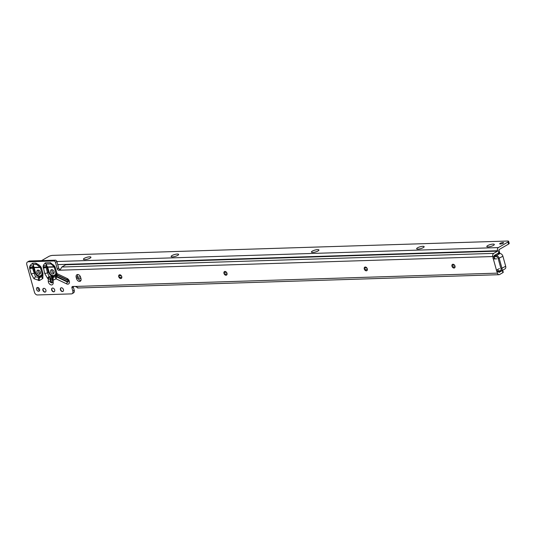 <?xml version="1.0" encoding="UTF-8"?>
<svg xmlns="http://www.w3.org/2000/svg" width="536" height="536" viewBox="0 0 536 536"><rect width="100%" height="100%" fill="white"/><g stroke="black" fill="none" stroke-linecap="round" stroke-linejoin="round"><path stroke-width="0.8" d="M55.784 274.968L55.382 276.683L53.52 277.179L53.305 276.857A2.968 2.446 140.9 0 0 52.126 279.182L52.16 279.276A2.968 2.385 -18.5 0 1 53.479 277.179A2.968 1.997 -91.8 0 0 53.225 280.107L53.265 280.107A2.968 1.997 -91.8 0 1 53.52 277.179L53.56 276.388L55.784 274.968A0.744 0.482 -153.3 0 0 55.55 274.499L53.627 275.658A0.744 0.496 -91.8 0 1 53.56 276.388L53.118 276.402A0.744 0.496 -91.8 0 0 53.178 275.671L50.659 274.653L49.017 271.879L47.738 267.256L54.169 267.055M55.844 272.931L55.55 274.499M50.29 275.142L53.118 276.402L49.513 276.757L49.051 276.402L47.51 272.837L46.009 267.109A2.968 1.755 -164.7 0 1 43.148 266.318L44.689 273.427A2.968 0.744 -15.5 0 0 47.51 272.837L48.314 272.027L50.29 275.142L50.659 274.653M50.639 271.859A2.298 1.601 59.9 0 1 51.181 269.822A2.298 1.601 59.9 0 1 54.036 271.752A2.298 1.601 59.9 0 1 53.486 273.796A2.298 1.601 59.9 0 1 50.639 271.859M54.022 273.132A2.298 1.601 59.9 0 1 52.019 271.062A2.298 1.601 59.9 0 1 52.026 269.682M54.19 267.089L54.303 267.39A2.968 0.744 -15.5 0 0 55.322 267.665L54.96 266.767L53.995 266.807A2.968 0.536 -40.3 0 1 54.417 265.963L50.377 262.694L45.319 262.848L43.47 265.139L43.148 266.318M46.88 266.941L46.009 267.109L46.331 265.93L46.994 267.27L46.016 267.451A2.968 0.744 164.5 0 1 43.195 268.047M49.051 276.402A2.968 0.884 132.3 0 0 47.59 278.345L48.28 278.908A2.968 1.387 0.6 0 0 50.237 279.223L49.513 276.757A2.968 1.152 125.9 0 0 48.28 278.908L48.26 281.072A3.149 2.191 -120.1 0 0 48.394 282.083A3.149 2.191 -120.1 0 0 51.121 284.918A3.149 2.191 -120.1 0 0 53.191 282.948A2.968 1.387 -179.4 0 1 52.126 282.117A1.226 0.851 59.9 0 1 51.322 282.881A1.226 0.851 59.9 0 1 50.263 281.782A1.226 0.851 59.9 0 1 50.21 281.393L50.237 279.223L50.726 278.981A2.968 1.635 -69.9 0 1 51.476 276.422M42.002 273.367L41.708 274.935L39.791 276.094A0.744 0.496 -91.8 0 1 39.724 276.824L41.949 275.404L42.217 274.606M42.277 274.057L41.882 276.623L39.684 277.615L35.483 276.831L32.482 267.973L33.467 267.839L34.746 272.456L36.729 275.571L39.55 276.831A0.744 0.496 88.2 0 0 39.617 276.1L37.091 275.082L35.45 272.301L34.17 267.692A0.744 0.496 88.2 0 0 34.016 267.377L33.138 264.489L36.408 264.389L40.073 267.223A2.968 0.884 132.3 0 1 40.227 266.097L38.887 264.878A2.968 0.884 132.3 0 0 38.733 266.003M36.937 272.295A2.298 1.601 59.9 0 1 37.48 270.251A2.298 1.601 59.9 0 1 40.334 272.188A2.298 1.601 59.9 0 1 39.785 274.231A2.298 1.601 59.9 0 1 36.937 272.295M40.321 273.561A2.298 1.601 59.9 0 1 38.317 271.491A2.298 1.601 59.9 0 1 38.324 270.117M29.661 268.57A2.968 0.744 164.5 0 0 32.482 267.973L32.502 267.544A2.968 1.936 -153.3 0 1 29.768 266.425L29.661 268.57L31.128 273.856L34.029 278.774L39.423 280.542L42.826 278.492L42.974 273.487A2.968 0.744 164.5 0 1 41.962 273.206L42.223 275.182M39.423 280.542A2.968 1.997 88.2 0 1 39.684 277.615L39.724 276.824L38.753 277.641A2.968 1.997 88.2 0 0 38.492 280.569M454.615 267.839A2.037 1.42 59.9 0 1 452.786 267.149A2.037 1.42 59.9 0 1 452.27 266.258A2.037 1.42 59.9 0 1 452.21 266.064A2.037 1.42 59.9 0 1 452.585 264.322M366.925 270.606A2.037 1.42 59.9 0 1 365.096 269.916A2.037 1.42 59.9 0 1 364.581 269.025A2.037 1.42 59.9 0 1 364.52 268.831A2.037 1.42 59.9 0 1 364.889 267.096M226.621 275.035A2.037 1.42 59.9 0 1 224.785 274.345A2.037 1.42 59.9 0 1 224.276 273.454A2.037 1.42 59.9 0 1 224.209 273.26A2.037 1.42 59.9 0 1 224.584 271.524M121.391 278.358A2.037 1.42 59.9 0 1 119.555 277.661A2.037 1.42 59.9 0 1 119.046 276.777A2.037 1.42 59.9 0 1 118.979 276.583A2.037 1.42 59.9 0 1 119.354 274.841M45.533 291.912A2.037 1.42 59.9 0 1 43.704 291.216A2.037 1.42 59.9 0 1 43.188 290.331A2.037 1.42 59.9 0 1 43.128 290.137A2.037 1.42 59.9 0 1 43.503 288.395M54.303 291.631A2.037 1.42 59.9 0 1 52.474 290.941A2.037 1.42 59.9 0 1 51.959 290.056A2.037 1.42 59.9 0 1 51.898 289.855A2.037 1.42 59.9 0 1 52.273 288.12M63.074 291.356A2.037 1.42 59.9 0 1 61.245 290.666A2.037 1.42 59.9 0 1 60.729 289.775A2.037 1.42 59.9 0 1 60.669 289.581A2.037 1.42 59.9 0 1 61.037 287.845M451.975 266.198A2.037 1.42 59.9 0 1 452.464 264.382A2.037 1.42 59.9 0 1 454.99 266.097A2.037 1.42 59.9 0 1 454.508 267.913A2.037 1.42 59.9 0 1 451.975 266.198M364.286 268.965A2.037 1.42 59.9 0 1 364.775 267.149A2.037 1.42 59.9 0 1 367.301 268.871A2.037 1.42 59.9 0 1 366.818 270.68A2.037 1.42 59.9 0 1 364.286 268.965M223.981 273.394A2.037 1.42 59.9 0 1 224.463 271.578A2.037 1.42 59.9 0 1 226.996 273.3A2.037 1.42 59.9 0 1 226.507 275.109A2.037 1.42 59.9 0 1 223.981 273.394M118.751 276.717A2.037 1.42 59.9 0 1 119.233 274.901A2.037 1.42 59.9 0 1 121.766 276.616A2.037 1.42 59.9 0 1 121.277 278.432A2.037 1.42 59.9 0 1 118.751 276.717M60.434 289.715A2.037 1.42 59.9 0 1 60.923 287.899A2.037 1.42 59.9 0 1 63.449 289.621A2.037 1.42 59.9 0 1 62.967 291.43A2.037 1.42 59.9 0 1 60.434 289.715M51.664 289.989A2.037 1.42 59.9 0 1 52.153 288.18A2.037 1.42 59.9 0 1 54.679 289.896A2.037 1.42 59.9 0 1 54.196 291.705A2.037 1.42 59.9 0 1 51.664 289.989M42.893 290.264A2.037 1.42 59.9 0 1 43.383 288.455A2.037 1.42 59.9 0 1 45.908 290.17A2.037 1.42 59.9 0 1 45.426 291.986A2.037 1.42 59.9 0 1 42.893 290.264M39.624 290.432A2.037 1.42 59.9 0 1 37.962 288.623A2.037 1.42 59.9 0 1 37.935 287.517M36.582 289.42A2.037 1.42 59.9 0 1 37.064 287.611A2.037 1.42 59.9 0 1 39.597 289.326A2.037 1.42 59.9 0 1 39.108 291.135A2.037 1.42 59.9 0 1 36.582 289.42M496.758 258.861L493.341 258.948A1.481 1.032 59.9 0 1 493.013 257.675A1.481 1.032 -120.1 0 0 492.966 256.999L492.839 256.536A2.446 1.648 -91.8 0 1 493.723 253.374L497.596 251.129A2.446 1.648 -91.8 0 1 498.152 250.969A2.446 1.648 -91.8 0 1 499.043 251.317L499.659 252.536A1.481 1.032 59.9 0 1 499.244 253.294L498.775 253.568M498.152 250.969L66.276 264.596A2.446 1.648 88.2 0 0 65.72 264.764L61.888 266.982A1.481 0.375 164.5 0 1 61.848 267.008L59.945 270.198A1.481 1.032 59.9 0 1 59.864 270.204L58.766 270.245A1.481 1.032 59.9 0 1 57.285 268.891L55.463 262.318A1.481 1.032 -120.1 0 0 53.982 260.972L28.227 261.789A2.968 2.064 -120.1 0 0 27.503 261.983A2.968 2.064 -120.1 0 0 26.8 264.623L34.472 292.274A2.968 2.064 -120.1 0 0 37.232 294.968L71.596 293.882A2.968 2.064 -120.1 0 0 72.132 293.701A2.968 2.064 -120.1 0 0 72.836 291.068L71.951 287.892A1.481 1.032 59.9 0 1 72.306 286.572A1.481 1.032 59.9 0 1 72.668 286.472L74.859 286.405A1.481 1.032 59.9 0 1 75.208 286.459L78.129 287.832M502.688 270.218L503.25 272.241A1.481 0.375 164.5 0 1 502.915 272.603L499.592 274.533A2.446 1.648 -91.8 0 1 499.036 274.693A2.446 1.648 -91.8 0 1 497.442 273.132L497.16 272.12A1.481 1.032 -120.1 0 0 496.839 271.457A1.481 1.032 59.9 0 1 496.457 270.184L496.745 269.916M76.601 278.74L76.219 277.36A2.968 2.064 59.9 0 1 76.929 274.727A2.968 2.064 59.9 0 1 80.608 277.219L80.99 278.606A2.968 2.064 59.9 0 1 80.286 281.239A2.968 2.064 59.9 0 1 76.601 278.74L77.988 277.943L77.606 276.556A2.968 2.064 59.9 0 1 77.733 274.526M502.674 270.224A1.481 0.375 164.5 0 1 502.339 270.533L498.969 272.469L498.54 271.323A1.481 1.032 -120.1 0 0 498.219 270.653A1.481 1.032 59.9 0 1 497.844 269.387L496.457 270.184L493.341 258.948L494.721 258.144A1.481 1.032 59.9 0 1 494.4 256.871A1.481 1.032 -120.1 0 0 494.346 256.201L494.299 255.451L498.306 253.22L499.043 251.317M72.132 293.701L73.512 292.897A2.968 2.064 -120.1 0 0 74.216 290.264L73.338 287.088A1.481 1.032 59.9 0 1 73.285 286.452M60.387 269.434L60.153 269.44A1.481 1.032 59.9 0 1 58.672 268.094L56.849 261.521A1.481 1.032 -120.1 0 0 55.369 260.174L29.607 260.985A2.968 2.064 -120.1 0 0 28.89 261.186L27.503 261.983M80.856 280.636A2.968 2.064 59.9 0 1 77.988 277.943M43.128 290.144A3.893 2.707 -120.1 0 0 43.838 291.363M51.898 289.869A3.893 2.707 -120.1 0 0 52.608 291.088M60.669 289.587A3.893 2.707 -120.1 0 0 61.372 290.814M118.985 276.589A3.893 2.707 -120.1 0 0 119.689 277.809M224.215 273.266A3.893 2.707 -120.1 0 0 224.919 274.486M364.52 268.838A3.893 2.707 -120.1 0 0 365.23 270.057M452.21 266.07A3.893 2.707 -120.1 0 0 452.92 267.29M498.306 253.22L498.279 253.334A1.481 1.032 59.9 0 1 498.239 253.582M497.931 253.347L499.659 252.536M496.457 270.184L499.445 268.536M40.3 267.491L34.177 267.685A0.744 0.482 26.7 0 0 33.487 267.41L32.502 267.544L33.145 266.265L33.493 267.404A0.744 0.482 26.7 0 1 34.177 267.685L33.467 267.839L33.487 267.41A0.744 0.59 163.1 0 1 34.016 267.377L40.032 267.189M30.411 265.146A2.968 1.936 -153.3 0 0 33.145 266.265L33.138 264.489A2.968 1.997 88.2 0 1 32.515 263.256L30.411 265.146L29.768 266.425M42.974 273.487L41.507 268.194A2.968 0.744 164.5 0 1 40.495 267.92L41.962 273.206M35.45 272.301L33.949 273.266A2.968 0.744 164.5 0 1 31.128 273.856M38.887 264.878L35.785 263.149A2.968 1.997 88.2 0 0 36.408 264.389L38.873 266.131M53.942 266.747L47.503 266.948A0.744 0.529 -28.6 0 0 47.088 266.995A0.737 0.436 -164.7 0 1 47.577 267.129L47.738 267.256M43.47 265.139A2.968 1.755 -164.7 0 0 46.331 265.93L45.949 264.087A2.968 1.997 -91.8 0 1 45.319 262.848M47.63 267.169A0.744 0.496 88.2 0 0 47.503 266.948L45.949 264.087L51.007 263.926L53.031 265.675A2.968 0.536 -40.3 0 1 53.453 264.824M53.305 276.857L52.943 276.576A2.968 2.372 -64.5 0 0 52.052 279.176L51.858 281.909A0.744 0.516 59.9 0 1 50.699 281.467L50.726 278.981L51.892 279.276A2.968 1.863 -81.6 0 1 52.354 276.502M54.303 267.39L55.798 272.77A2.968 0.744 -15.5 0 0 56.816 273.045L55.322 267.665M53.265 280.107L56.139 278.847A2.968 1.494 115.6 0 1 56.736 276.938A2.968 0.402 -159.7 0 0 55.382 276.683A2.968 2.07 41 0 0 56.139 278.847L66.752 283.926A3.149 2.191 -120.1 0 0 69.452 282.405A3.149 2.191 -120.1 0 0 67.241 278.539L56.957 273.615A2.968 0.878 167.4 0 1 55.905 273.192A2.968 2.968 0 0 0 56.32 274.171L56.32 274.171A2.968 2.673 -33.3 0 0 57.245 275.002L67.536 279.926A1.226 0.851 59.9 0 1 68.347 280.944A1.226 0.851 59.9 0 1 67.342 282.016L56.736 276.938L56.997 276.522A2.968 1.776 -163.6 0 1 55.952 274.901M53.031 265.668L51.007 263.926A2.968 1.997 -91.8 0 1 50.377 262.694M56.099 274.043A2.968 1.487 -176 0 0 57.211 275.296L67.61 280.274A0.744 0.516 59.9 0 1 67.496 281.541L56.997 276.522L57.245 275.002A2.968 1.494 115.6 0 1 56.957 273.615L56.816 273.045M55.972 273.313A2.968 2.673 -33.3 0 0 56.32 274.171L56.099 273.963M47.577 267.129L46.994 267.27L48.314 272.027L49.017 271.879M494.219 255.732L496.256 255.665A2.968 2.064 59.9 0 1 499.217 258.365L501.998 268.389A2.968 2.064 59.9 0 1 501.294 271.022L504.979 268.884A2.968 2.064 -120.1 0 0 505.683 266.251L502.902 256.228A2.968 2.064 -120.1 0 0 499.947 253.528L497.75 253.602L494.212 255.652M89.599 256.824A3.893 0.978 164.5 0 1 90.872 257.468A3.893 0.978 164.5 0 1 84.762 259.632A3.893 0.978 164.5 0 1 83.629 259.478A3.893 0.978 164.5 0 1 85.05 257.943A3.893 0.978 164.5 0 1 89.599 256.824M177.289 254.057A3.893 0.978 164.5 0 1 178.562 254.701A3.893 0.978 164.5 0 1 172.451 256.865A3.893 0.978 164.5 0 1 171.319 256.711A3.893 0.978 164.5 0 1 172.739 255.176A3.893 0.978 164.5 0 1 177.289 254.057M317.6 249.635A3.893 0.978 164.5 0 1 318.866 250.279A3.893 0.978 164.5 0 1 312.756 252.436A3.893 0.978 164.5 0 1 311.624 252.282A3.893 0.978 164.5 0 1 313.051 250.748A3.893 0.978 164.5 0 1 317.6 249.635M422.83 246.312A3.893 0.978 164.5 0 1 424.097 246.955A3.893 0.978 164.5 0 1 417.986 249.113A3.893 0.978 164.5 0 1 416.854 248.965A3.893 0.978 164.5 0 1 418.281 247.431A3.893 0.978 164.5 0 1 422.83 246.312M492.979 244.101A3.893 0.978 164.5 0 1 494.252 244.744A3.893 0.978 164.5 0 1 488.142 246.902A3.893 0.978 164.5 0 1 487.01 246.748A3.893 0.978 164.5 0 1 488.43 245.213A3.893 0.978 164.5 0 1 492.979 244.101M500.135 243.331A2.037 0.516 164.5 0 1 502.252 242.62A2.037 0.516 164.5 0 1 503.612 242.734A2.037 0.516 164.5 0 1 503.15 243.237A2.037 0.516 164.5 0 1 501.033 243.947A2.037 0.516 164.5 0 1 499.679 243.826A2.037 0.516 164.5 0 1 500.135 243.331M40.414 273.192L39.858 271.189M41.62 260.603L48.676 256.516A2.968 0.744 -15.5 0 1 52.515 255.391L507.793 241.026A2.968 0.744 -15.5 0 1 508.624 241.3A2.968 0.744 -15.5 0 1 507.961 242.024L498.38 247.578A2.446 1.648 88.2 0 0 497.488 250.741L497.555 250.989M507.961 242.024L508.537 244.101L498.956 249.649L499.358 251.692M499.639 252.704L499.867 253.535M508.537 244.101A2.968 0.744 -15.5 0 0 509.2 243.378L508.624 241.3M67.496 281.541A0.744 0.375 -64.4 0 1 67.342 282.016A2.968 1.494 -64.4 0 0 66.752 283.926M50.699 281.467A0.744 0.348 0.6 0 0 50.21 281.393A2.968 1.387 0.6 0 1 48.26 281.072M54.96 266.767L54.417 265.963M45.935 267.283A2.968 1.313 178.4 0 1 43.054 267.142M41.708 274.935A0.744 0.482 -153.3 0 1 41.949 275.404M37.091 275.082L36.729 275.571M32.354 267.759A2.968 1.454 -177.1 0 1 29.52 267.417M35.483 276.831A2.968 0.884 132.3 0 0 34.029 278.774M40.073 267.223L40.327 267.531L41.011 267.055L40.227 266.097M41.882 276.623A2.968 1.936 26.7 0 0 42.826 278.492M59.945 270.198L492.839 256.536M497.442 273.132L75.208 286.459M35.785 263.149L32.515 263.256M41.507 268.194L41.011 267.055M44.689 273.427L47.59 278.345M53.191 282.948L53.225 280.107A2.968 1.387 -179.4 0 1 52.16 279.276L52.126 282.117A0.744 0.348 -179.4 0 0 51.858 281.909M65.72 264.764L497.596 251.129M61.848 267.008L493.723 253.374M502.915 272.603L502.339 270.533M493.013 257.675L494.4 256.871M496.839 271.457L498.219 270.653M492.966 256.999L494.346 256.201M497.16 272.12L498.54 271.323L500.403 271.276A0.744 0.496 -91.8 0 1 499.921 270.801A2.224 1.548 -120.1 0 0 500.986 268.67L498.205 258.647A2.224 1.548 -120.1 0 0 495.988 256.623L494.413 256.677M72.836 291.068L74.216 290.264M71.951 287.892L73.338 287.088M28.227 261.789L29.607 260.985M55.463 262.318L56.849 261.521M53.982 260.972L55.369 260.174M57.285 268.891L58.672 268.094M76.219 277.36L77.606 276.556M58.766 270.245L60.153 269.44M67.61 280.274A0.744 0.375 115.6 0 0 67.536 279.926A2.968 1.494 115.6 0 1 67.241 278.539M53.627 275.658L53.178 275.671M499.947 253.528L496.256 255.665A0.744 0.496 88.2 0 0 495.988 256.623M502.902 256.228L498.205 258.647M505.683 266.251L500.986 268.67M501.294 271.022A2.968 2.064 59.9 0 1 500.57 271.223A0.744 0.496 -91.8 0 1 500.403 271.276L501.294 271.022M498.346 270.848L499.921 270.801M454.535 265.166L452.129 265.246M366.845 267.933L364.44 268.013M226.534 272.362L224.128 272.435M121.304 275.685L118.898 275.759M80.527 276.971L77.74 277.058M57.707 264.617L497.488 250.741M56.843 261.508L498.38 247.578M499.036 274.693L77.546 288M40.327 267.531L40.495 267.92M55.798 272.77L55.905 273.192M53.031 265.675L53.995 266.807M78.263 278.653L80.976 278.573M119.381 277.36L121.853 277.28M224.611 274.037L227.083 273.956M364.916 269.608L367.388 269.534M452.612 266.841L455.084 266.767"/></g></svg>
